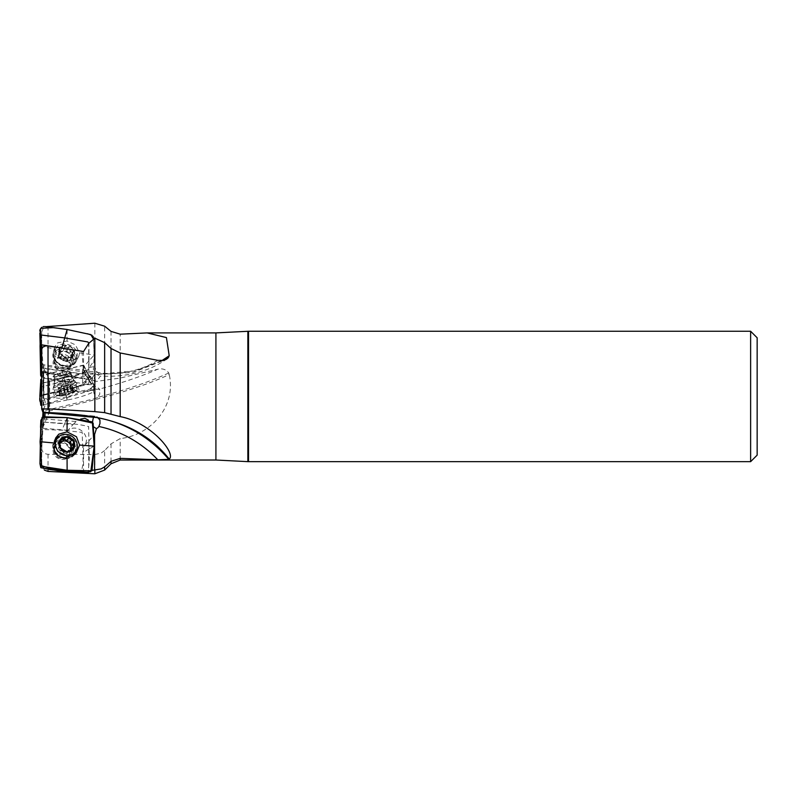<?xml version="1.0" encoding="UTF-8"?>
<svg xmlns="http://www.w3.org/2000/svg" width="797" height="797" viewBox="0 0 797 797"><rect width="100%" height="100%" fill="white"/><g stroke="black" fill="none" stroke-linecap="round" stroke-linejoin="round"><path stroke-width="0.6" stroke-dasharray="3.98 2.99" d="M41.703 463.017L41.703 433.797L41.703 463.017C42.082 466.763 44.194 468.985 48.029 469.692L83.555 472.82M41.703 448.332C42.002 451.909 44.114 453.892 48.029 454.29L94.843 454.539L94.843 473.787M92.412 470.3L84.572 472.631M42.709 416.911L41.713 449.04L43.028 416.751M43.705 396.308L43.028 365.783L43.705 368.314L43.994 399.108L76.074 391.297C82.958 392.911 88.427 391.357 92.472 386.625L95.251 398.53L43.028 411.033L42.958 412.467C87.491 401.967 136.237 390.261 169.223 374.53L168.755 372.996C166.135 369.429 162.478 368.184 157.776 369.23A104.337 18.869 165.8 0 1 98.848 389.215L99.834 389.952A6.525 6.525 0 0 0 92.87 386.505L96.447 389.334A6.217 1.126 165.8 0 1 98.848 389.215M43.705 416.522L43.705 424.612L43.705 420.916L43.028 426.644M43.028 412.627L43.705 409.07L43.705 412.687M43.028 412.597L43.705 411.959L43.705 372.159L43.028 376.612L43.028 412.597M104.646 470.061L104.646 450.544L111.032 443.859L120.188 438.589C150.513 435.282 176.486 406.649 169.223 374.53M88.706 374.65L83.555 365.056L83.555 370.207L88.706 380.627L88.706 374.65L94.584 381.673L120.188 378.067L157.776 369.23M104.646 450.544L101.159 453.065L94.843 454.539M41.703 349.873L41.703 410.335L41.713 361.878L43.028 376.612M40.527 352.912L40.059 346.257L54.505 348.807L54.754 346.944L57.613 342.869L67.058 341.046L75.307 344.802L79.6 352.872L78.833 356.09L76.502 358.809L67.058 360.633L67.127 371.761L61.957 380.817L41.703 377.101L41.703 332.04L41.703 376.503L48.029 373.743L83.555 365.056M41.703 332.04L43.227 328.394L45.957 326.66M43.486 394.645L73.055 387.442L67.994 376.981L42.958 383.078L41.713 379.452L41.703 376.503M42.958 383.078L43.028 386.127M43.705 372.159L43.994 371.372L76.074 376.563L78.843 377.788L87.919 379.442L90.519 378.993L92.472 377.549A6.525 1.186 99.2 0 0 92.462 378.017A6.525 1.186 99.2 0 0 92.99 380.318A6.525 1.186 99.2 0 0 95.251 373.753L43.028 365.723L41.713 345.599L41.713 379.452M49.633 381.703L49.633 411.222L49.633 381.703L48.946 378.784L48.946 414.141L48.946 378.784L43.705 368.314L42.958 364.588L105.094 373.524L135.141 370.864L161.94 360.573M43.994 399.108C45.778 401.608 45.688 404.936 43.705 409.07M43.705 368.363C45.688 372.438 45.788 373.444 43.994 371.372L45.17 372.588L82.509 378.625M43.705 420.916L44.951 416.373M45.09 412.796L43.705 411.959M750.625 331.253L750.625 461.672M757.15 337.779L757.15 455.147M168.755 372.996C149.736 381.723 126.026 389.853 97.623 397.394L99.735 394.226L99.834 389.952M94.584 381.673L94.584 388.607L96.447 389.334M95.251 398.53L97.623 397.394M69.867 372.378A8.149 1.474 165.8 0 1 62.136 375.776A8.149 1.474 165.8 0 1 54.057 376.294A8.149 1.474 165.8 0 1 54.047 376.234A8.149 1.474 165.8 0 1 61.777 372.827A8.149 1.474 165.8 0 1 69.857 372.309A8.149 1.474 165.8 0 1 69.867 372.378M67.994 376.981C78.465 375.397 84.552 373.345 86.265 370.814L83.555 370.207M88.706 380.627L94.584 388.607M76.074 391.297L73.055 387.442M58.908 395.501A8.149 1.474 -14.2 0 0 59.606 395.95A8.149 1.474 -14.2 0 0 67.177 395.003A8.149 1.474 -14.2 0 0 74.3 392.244A8.149 1.474 -14.2 0 0 68.124 391.755A8.149 1.474 -14.2 0 0 58.908 395.501M68.472 393.997L66.858 387.571L68.482 394.027L66.818 395.023A7.801 1.415 -14.2 0 0 73.374 392.702A7.801 1.415 -14.2 0 0 73.872 391.327A7.801 1.415 -14.2 0 0 73.374 391.247A7.801 1.415 -14.2 0 0 66.818 392.114A7.801 1.415 -14.2 0 0 60.253 394.445A7.801 1.415 -14.2 0 0 59.536 394.943A7.801 1.415 -14.2 0 0 60.253 395.89A7.801 1.415 -14.2 0 0 66.818 395.023L64.946 394.854L63.342 388.388L62.186 388.398A5.978 1.086 -14.2 0 0 67.994 386.993L63.322 388.448L64.946 394.904M75.456 381.893A11.248 2.032 -14.2 0 0 75.446 381.803A11.248 2.032 -14.2 0 0 75.336 381.614A11.248 2.032 -14.2 0 0 64.039 382.58A11.248 2.032 -14.2 0 0 53.648 387.083A11.248 2.032 -14.2 0 0 53.618 387.212A11.248 2.032 -14.2 0 0 53.638 387.302A11.248 2.032 -14.2 0 0 64.786 386.585A11.248 2.032 -14.2 0 0 75.456 381.893M55.431 394.366A11.248 2.032 -14.2 0 0 55.441 394.455A11.248 2.032 -14.2 0 0 55.86 394.844A11.248 2.032 -14.2 0 0 66.838 393.678A11.248 2.032 -14.2 0 0 77.06 389.494A11.248 2.032 -14.2 0 0 77.249 388.956A11.248 2.032 -14.2 0 0 66.101 389.673A11.248 2.032 -14.2 0 0 55.431 394.366M69.937 386.475L71.561 392.911L73.374 392.702L72.049 385.499L67.994 386.993A5.978 1.086 165.8 0 0 70.893 385.32A5.978 1.086 -14.2 0 0 70.505 385.011A5.978 1.086 -14.2 0 0 67.994 385.061A5.978 1.086 -14.2 0 0 62.186 386.475A5.978 1.086 -14.2 0 0 59.506 387.78A5.978 1.086 -14.2 0 0 59.287 388.139A5.978 1.086 -14.2 0 0 62.186 388.398L58.131 388.916L59.287 388.139L58.131 387.96L63.322 385.878L69.937 384.622L72.049 384.543L70.893 385.32L71.7 385.459M73.374 392.702L73.324 391.895M73.374 391.247L71.561 391.048L69.937 384.622M73.185 391.178L71.581 384.821M69.837 386.485L71.441 392.851L68.442 393.907L66.838 387.551L68.442 393.907M69.837 384.662L71.441 391.018L68.442 391.417L66.838 385.061L68.472 391.457L66.818 392.114L64.946 392.313L63.322 385.887L64.946 392.323M66.838 385.071L68.442 391.417M64.936 392.254L63.342 385.917L64.946 392.263L60.203 394.336L60.203 395.003L58.599 388.647M60.253 395.89L60.104 395.113L60.253 395.89L61.867 395.262L60.243 388.836M58.599 387.98L60.203 395.003M64.946 394.764L63.342 388.388L64.946 394.764L61.947 395.153L60.343 388.797M60.104 395.113L58.48 388.677M60.104 394.425L58.48 388M61.867 393.409L60.243 386.983M73.324 391.207L71.7 384.782M95.251 373.753L100.163 376.084L98.848 373.693A6.217 4.573 20.8 0 0 96.447 371.442L94.584 366.321L94.584 338.137M83.555 351.517L83.555 372.478L88.706 367.716L88.706 343.407M60.193 357.963A8.149 5.997 20.8 0 1 69.578 367.158A8.149 5.997 20.8 0 1 60.881 370.207A8.149 5.997 20.8 0 1 54.047 362.984A8.149 5.997 20.8 0 1 54.335 361.37A8.149 5.997 20.8 0 1 60.193 357.963M43.486 372.627L73.055 377.409L67.994 382.102C73.732 386.047 78.953 386.694 83.665 384.044C87.202 380.956 87.162 377.101 83.555 372.478M67.994 382.102L42.958 378.057M88.706 367.716L94.584 366.321M76.074 376.563L73.055 377.409M92.472 377.549L96.447 371.442M58.908 350.182A8.149 5.997 -159.2 0 0 70.774 357.454A8.149 5.997 -159.2 0 0 70.774 346.755A8.149 5.997 -159.2 0 0 58.908 350.182M66.858 361.459L68.472 357.186L66.818 357.375A7.801 5.738 -159.2 0 0 73.374 355.482A7.801 5.738 -159.2 0 0 73.374 349.574A7.801 5.738 -159.2 0 0 66.818 345.559A7.801 5.738 -159.2 0 0 60.253 347.452A7.801 5.738 -159.2 0 0 60.253 353.36A7.801 5.738 -159.2 0 0 66.818 357.375L64.946 356.618L63.322 360.892L62.186 359.467A5.978 4.393 -159.2 0 0 67.994 360.403L66.848 361.609L63.322 360.892M75.456 359.218A11.248 8.269 -159.2 0 0 66.021 349.255A11.248 8.269 -159.2 0 0 54.027 353.46A11.248 8.269 -159.2 0 0 53.618 355.691A11.248 8.269 -159.2 0 0 54.505 359.188A11.248 8.269 -159.2 0 0 70.893 365.415A11.248 8.269 -159.2 0 0 75.057 361.449A11.248 8.269 -159.2 0 0 75.456 359.218M55.431 350.939A11.248 8.269 -159.2 0 0 64.866 360.911A11.248 8.269 -159.2 0 0 76.861 356.697A11.248 8.269 -159.2 0 0 69.279 344.971A11.248 8.269 -159.2 0 0 55.83 348.707A11.248 8.269 -159.2 0 0 55.431 350.939M69.937 360.573L71.561 356.299L73.374 355.482L73.324 354.197L71.7 358.471L71.969 359.497L69.937 360.573L67.994 360.403A5.978 4.393 20.8 0 0 70.893 356.946A5.978 4.393 -159.2 0 0 67.994 352.553A5.978 4.393 -159.2 0 0 62.186 351.616A5.978 4.393 -159.2 0 0 59.287 355.073A5.978 4.393 -159.2 0 0 62.186 359.467L60.243 358.999L58.171 356.578L59.287 355.073L58.211 352.523L60.243 351.447L62.186 351.616L63.342 350.411L66.858 351.128L67.994 352.553L69.937 353.021L72.019 355.442L70.893 356.946L71.7 358.471M73.374 355.482L73.324 354.197M69.937 353.021L71.561 348.747L73.374 349.574L73.324 351.417L73.732 350.859M71.581 358.411L73.185 354.187L72.368 353.071L72.955 351.656L71.581 355.711M69.837 360.493L71.441 356.269L68.442 357.136L66.838 361.36M66.868 361.161L68.442 357.136M66.858 351.128L68.472 346.864L66.818 345.559L64.946 346.287L63.322 350.56M69.837 353.061L71.441 348.837L68.442 347.004L66.838 351.228M60.243 351.447L61.867 347.183L59.984 347.881M60.343 351.527L61.947 347.303L64.946 346.436L63.312 350.859M60.253 347.452L58.48 353.549M60.243 358.999L61.867 354.735L60.253 353.36L60.104 352.065L58.171 356.578M58.599 353.609L60.203 349.385L60.203 352.085L58.599 356.309M59.177 355.731L60.203 352.085M63.342 360.792L64.946 356.568L61.947 354.735L60.343 358.959M60.104 352.065L58.48 356.329M73.324 351.417L71.7 355.691M83.555 472.731L83.555 446.709L88.706 441.04L88.706 471.336M63.72 458.464A8.149 7.472 36.9 0 0 68.472 455.715A8.149 7.472 36.9 0 0 66.44 444.856A8.149 7.472 36.9 0 0 55.441 445.921A8.149 7.472 36.9 0 0 54.047 450.175A8.149 7.472 36.9 0 0 63.72 458.464M43.486 422.121L73.055 424.542L67.994 430.31C78.265 422.39 92.562 437.453 83.555 446.709M67.994 430.31L42.958 428.258M43.994 418.913L76.074 421.533L80.587 419.102M88.268 420.059L93.787 426.973M88.706 441.04L94.584 434.465M76.074 421.533L73.055 424.542M55.551 440.621A11.248 10.311 -143.1 0 1 67.785 437.503A11.248 10.311 -143.1 0 1 75.456 448.273A11.248 10.311 -143.1 0 1 73.533 454.141M72.198 455.575A11.248 10.311 -143.1 0 1 60.323 456.83A11.248 10.311 -143.1 0 1 53.618 446.489A11.248 10.311 -143.1 0 1 54.535 442.325M64.238 439.326L63.122 440.801M64.946 437.912L63.322 440.074M70.325 449.518A5.978 5.479 -143.1 0 1 67.994 451.779A5.978 5.479 -143.1 0 1 62.186 451.301A5.978 5.479 -143.1 0 1 59.287 446.181A5.978 5.479 -143.1 0 1 60.512 442.803M60.104 442.225L58.48 444.377L59.287 446.181L58.261 447.994L60.243 450.953L62.186 451.301L63.322 452.935L66.769 453.573L67.994 451.779L71.501 451.082L72.049 449.647M59.825 441.428L58.679 442.215L58.48 444.377M59.835 446.041L58.48 447.844M61.867 448.801L60.243 450.953M64.946 450.783L63.322 452.935M68.094 451.58L66.858 453.224M71.561 449.588L69.937 451.75M71.262 445.762L72.049 444.706M73.324 443.301L71.7 445.463M41.703 383.198L82.191 373.345L83.147 365.514L61.957 370.236L40.747 376.353M53.09 376.463A9.126 1.654 165.8 0 1 61.758 372.657A9.126 1.654 165.8 0 1 70.803 372.069A9.126 1.654 165.8 0 1 70.813 372.149A9.126 1.654 165.8 0 1 62.156 375.955A9.126 1.654 165.8 0 1 53.1 376.533A9.126 1.654 165.8 0 1 53.09 376.463M40.059 401.419L54.505 397.573L57.613 395.232L67.058 392.104L67.127 389.623L64.776 380.827L40.517 387.232M67.058 392.104L75.307 390.689L79.6 391.457L76.502 393.798L67.058 396.926L67.127 400.024L64.776 390.141L88.636 384.094L89.025 379.571L94.205 388.229L89.025 379.581L89.015 375.367L87.829 375.277L64.776 380.817L67.127 389.623L39.85 396.089M41.703 395.671L64.776 390.132L67.127 400.024C76.751 398.271 85.428 395.641 93.149 392.144L93.807 389.544L94.335 390.022L93.388 384.124L90.489 383.058L67.127 389.623L39.85 396.079M70.803 372.069L72.009 376.822A9.126 1.654 -14.2 0 0 62.754 377.449A9.126 1.654 -14.2 0 0 54.306 381.285A9.126 1.654 -14.2 0 0 63.352 380.707A9.126 1.654 -14.2 0 0 72.019 376.891A9.126 1.654 -14.2 0 0 72.009 376.822C73.882 380.239 74.958 381.693 75.247 381.195A11.387 2.062 -14.2 0 0 63.969 382.301A11.387 2.062 -14.2 0 0 53.529 386.675A11.387 2.062 -14.2 0 0 63.72 386.595A11.387 2.062 -14.2 0 0 75.526 381.604A11.387 2.062 -14.2 0 0 75.247 381.195L76.91 383.227A12.324 2.232 -14.2 0 0 64.427 384.104A12.324 2.232 -14.2 0 0 53.02 389.255A12.324 2.232 -14.2 0 0 65.165 388.518A12.324 2.232 -14.2 0 0 76.93 383.357A12.324 2.232 -14.2 0 0 76.91 383.227L79.6 391.457L94.205 388.239M67.127 389.623L82.739 384.523L93.548 384.712L93.807 389.544L41.773 405.344M43.028 404.796L67.127 400.024M67.058 396.926L58.799 398.341L54.515 397.643L53.02 389.255L53.529 386.675C54.017 386.973 54.276 385.18 54.306 381.285L53.1 376.533M61.957 380.817L82.569 383.427L83.157 367.696L81.971 351.258M53.09 362.834A9.126 6.715 20.8 0 1 53.419 361.021A9.126 6.715 20.8 0 1 63.162 357.604A9.126 6.715 20.8 0 1 70.813 365.693A9.126 6.715 20.8 0 1 70.495 367.507A9.126 6.715 20.8 0 1 60.751 370.924A9.126 6.715 20.8 0 1 53.09 362.834M67.058 341.046L67.127 329.5L64.776 337.908M40.527 369.868L41.713 371.741L64.776 375.776L88.636 378.705L89.025 360.762L94.205 355.014L89.025 360.762L88.905 343.218M64.776 375.766L67.127 371.761C76.751 373.663 85.428 374.441 93.149 374.102L94.205 355.014L93.498 339.074L94.325 360.344L84.701 374.152L44.064 368.543L40.527 357.933M79.6 352.872L94.205 355.014M82.569 383.437L93.149 374.102M40.308 353.22L43.028 367.835L67.127 371.761M67.058 360.633L58.799 356.877L54.505 348.807M40.816 467.69L41.295 429.453L61.957 430.201L82.191 432.382L83.157 463.336L81.105 472.96M53.09 450.096A9.126 8.369 36.9 0 0 59.327 458.833A9.126 8.369 36.9 0 0 69.259 456.302A9.126 8.369 36.9 0 0 70.813 451.55A9.126 8.369 36.9 0 0 64.587 442.803A9.126 8.369 36.9 0 0 54.654 445.334A9.126 8.369 36.9 0 0 53.09 450.096M40.916 467.55L40.059 441.717L40.527 445.085L40.527 427.341M94.205 446.141L89.025 449.05C89.603 457.179 89.204 464.89 87.829 472.163L86.943 472.422M40.677 423.346L40.786 422.37L40.577 423.486L41.713 421.982L64.776 423.486L67.127 417.608L64.776 423.486C73.085 423.605 81.035 424.632 88.636 426.594L89.025 449.05L94.205 446.151M45.031 326.551L44.084 326.521M43.247 326.66L41.783 327.298M39.96 329.739L39.86 330.317M39.85 331.004L39.85 333.206M93.408 337.619L93.279 336.912M93 336.314L92.063 335.308M87.431 333.744L84.602 333.285M48.029 454.29L48.029 471.425M48.029 470.31L48.029 469.692M215.917 332.907L215.917 460.018M120.188 460.018L120.188 438.589M120.188 378.067L120.188 334.182M111.032 443.859L111.032 463.764M48.029 326.232L48.029 373.743M94.843 323.213L94.843 381.604M104.646 379.93L104.646 326.202M111.032 331.383L111.032 379.561M247.847 331.293L247.847 461.642M248.525 331.253L248.525 461.672M73.583 379.98A9.903 1.793 165.8 0 1 63.979 384.164A9.903 1.793 165.8 0 1 54.375 384.662A9.903 1.793 165.8 0 1 54.385 384.543A9.903 1.793 165.8 0 1 63.541 380.587A9.903 1.793 165.8 0 1 73.473 379.731A9.903 1.793 165.8 0 1 73.583 379.98M54.495 378.027A8.149 1.474 -14.2 0 0 54.505 378.097A8.149 1.474 -14.2 0 0 62.774 377.539A8.149 1.474 -14.2 0 0 70.315 374.112A8.149 1.474 -14.2 0 0 62.226 374.63A8.149 1.474 -14.2 0 0 54.495 378.027M61.947 393.329L60.343 386.973M73.185 391.835L71.581 385.479M157.776 360.344A104.337 76.731 20.8 0 1 98.848 373.693M97.623 374.331L133.019 372.468L164.282 360.134M73.583 360.493A9.903 7.283 20.8 0 1 69.568 365.943A9.903 7.283 20.8 0 1 55.152 360.463A9.903 7.283 20.8 0 1 54.375 357.385A9.903 7.283 20.8 0 1 63.979 351.437A9.903 7.283 20.8 0 1 73.583 360.493M54.495 361.788A8.149 5.997 -159.2 0 0 61.339 369.011A8.149 5.997 -159.2 0 0 70.026 365.962A8.149 5.997 -159.2 0 0 64.537 357.464A8.149 5.997 -159.2 0 0 54.794 360.174A8.149 5.997 -159.2 0 0 54.495 361.788M64.946 346.436L63.342 350.66M92.472 425.219A6.525 1.484 94.7 0 1 92.462 424.671A6.525 1.484 94.7 0 1 92.582 422.191M93.747 416.911A6.525 1.484 94.7 0 1 94.564 416.084A6.525 1.484 94.7 0 1 95.251 417.1M73.583 448.91A9.903 9.066 36.9 0 0 63.979 438.788A9.903 9.066 36.9 0 0 54.375 447.346A9.903 9.066 36.9 0 0 63.979 457.478A9.903 9.066 36.9 0 0 73.583 448.91M54.495 449.568A8.149 7.472 -143.1 0 1 55.89 445.324A8.149 7.472 -143.1 0 1 66.898 444.248A8.149 7.472 -143.1 0 1 68.931 455.117A8.149 7.472 -143.1 0 1 60.064 457.368A8.149 7.472 -143.1 0 1 54.495 449.568M64.946 438.061L63.342 440.193M59.825 446.161L58.599 447.794M60.203 442.305L58.599 444.437M64.946 450.684L63.342 452.816M61.947 448.761L60.343 450.893M71.441 449.538L69.837 451.67M67.944 451.63L66.838 453.104M73.185 443.371L71.581 445.503M64.776 380.817L61.957 370.236M89.025 379.571L83.157 369.141M64.776 390.132L61.957 378.376M89.025 360.762L83.157 367.696M76.93 358.252A12.324 9.056 -159.2 0 0 66.141 347.223A12.324 9.056 -159.2 0 0 53.25 352.603A12.324 9.056 -159.2 0 0 61.758 364.787A12.324 9.056 -159.2 0 0 76.213 361.32A12.324 9.056 -159.2 0 0 76.93 358.252M72.019 362.545A9.126 6.715 -159.2 0 0 64.358 354.446A9.126 6.715 -159.2 0 0 54.614 357.873A9.126 6.715 -159.2 0 0 60.771 367.387A9.126 6.715 -159.2 0 0 71.69 364.349A9.126 6.715 -159.2 0 0 72.019 362.545M75.526 359.417A11.387 8.378 -159.2 0 0 58.948 349.265A11.387 8.378 -159.2 0 0 58.948 364.199A11.387 8.378 -159.2 0 0 75.526 359.417M40.757 449.09L40.527 445.095M89.025 449.05L83.157 452.557M64.776 423.486L61.957 430.201M59.984 435.829A12.324 11.288 -143.1 0 1 76.93 447.784A12.324 11.288 -143.1 0 1 76.901 448.542M74.749 454.3A12.324 11.288 -143.1 0 1 73.613 455.555A12.324 11.288 -143.1 0 1 58.191 455.834A12.324 11.288 -143.1 0 1 54.166 440.95A12.324 11.288 -143.1 0 1 55.083 439.466M72.019 449.956A9.126 8.369 -143.1 0 1 70.455 454.708A9.126 8.369 -143.1 0 1 58.131 455.914A9.126 8.369 -143.1 0 1 55.86 443.74A9.126 8.369 -143.1 0 1 65.782 441.209A9.126 8.369 -143.1 0 1 72.019 449.956M56.457 439.416A11.387 10.431 -143.1 0 1 68.572 437.812A11.387 10.431 -143.1 0 1 75.526 448.372A11.387 10.431 -143.1 0 1 74.44 452.925M72.587 455.426A11.387 10.431 -143.1 0 1 58.211 455.814A11.387 10.431 -143.1 0 1 54.565 441.907M44.413 470.14L41.703 464.771M49.633 411.222L43.028 427.142L41.703 449.438M86.265 370.814L96.377 389.145M54.057 376.294L54.883 381.115L53.648 387.083M69.857 372.309L73.473 379.731L75.336 381.614M77.249 388.956L75.446 381.803M55.441 394.455L53.638 387.302M55.86 394.844A18.261 18.261 0 0 0 59.606 395.95M74.3 392.244A18.261 18.261 0 0 0 77.06 389.494M70.505 385.011L64.258 383.437L59.506 387.78M60.751 393.957L59.287 388.109M59.805 395.551L58.131 388.916M59.795 394.575L58.131 387.96M68.492 391.466L66.858 385.011M72.368 391.188L70.893 385.349M73.722 391.188L72.049 384.543M73.722 392.114L72.049 385.499M167.201 358.76C148.909 371.661 126.564 377.429 100.163 376.084A6.525 6.525 0 0 1 92.99 380.318L86.584 379.282M83.665 384.044L91.456 378.445M69.578 367.158L70.266 365.564L69.568 365.943L70.893 365.415M54.335 361.37L54.883 359.736L55.152 360.463L54.505 359.188M55.83 348.707L54.027 353.46M76.861 356.697L75.057 361.449M66.848 361.609L68.482 357.305M59.905 348.06L58.211 352.523M64.975 346.107L63.342 350.411M72.507 352.354L71.003 356.289M73.673 351.088L72.019 355.442M73.663 355.024L71.969 359.497M99.575 419.152A6.525 6.525 0 0 0 94.564 416.084L43.994 411.949M84.532 445.653L90.499 439.107M68.472 455.715L68.931 455.117C66.171 457.388 63.73 457.966 61.608 456.86C55.89 453.085 53.648 450.305 54.883 448.532L55.441 445.921M63.411 439.725L65.065 437.533M59.835 446.32L58.918 447.535M60.393 439.934L58.679 442.215M59.905 445.812L58.261 447.994M67.665 451.69L67.058 452.497M68.412 451.381L66.769 453.573M73.214 448.801L71.501 451.082M73.563 443.122L71.919 445.304M89.005 375.357L83.147 365.514M93.388 384.124L89.015 375.367M78.843 385.838L77.568 386.794M93.807 389.544L82.42 391.805L94.335 390.022M40.527 393.788L40.567 396.298M40.687 373.733L40.757 375.407M54.754 346.934L53.25 352.603C49.544 363.83 71.531 372.179 76.213 361.32L78.843 356.09M70.495 367.507L71.69 364.349C72.657 364.428 67.486 369.967 56.697 362.426L54.614 357.873L53.419 361.021M40.836 420.746L40.527 432.811M55.72 437.892L54.166 440.95C47.78 451.879 64.886 464.731 73.613 455.555L76.114 453.214M69.259 456.302L70.455 454.708C68.263 458.295 64.268 458.504 58.45 455.336C53.937 450.703 53.07 446.838 55.86 443.74L54.654 445.334"/><path stroke-width="1.2" d="M92.412 470.3L101.08 468.925L104.636 466.843L111.032 461.333L120.188 458.345L157.776 459.809A104.337 95.6 36.9 0 0 98.848 426.485L99.974 423.506L99.934 419.949L97.623 417.668C126.026 423.147 149.736 437.045 168.755 459.351L157.776 459.809M84.572 472.631L83.555 472.731M42.968 412.348L42.709 416.911M45.957 326.66L94.843 323.213L104.646 326.202L111.032 331.383L120.188 334.182L147.106 332.907L166.424 337.579L169.223 355.771L167.868 358.202L166.055 359.447L163.116 360.413L157.776 360.344L120.188 352.971L120.188 416.612C150.513 422.28 176.486 453.433 169.223 459.092L168.755 459.351M48.029 408.871L94.843 411.641L94.843 338.177L88.706 343.407L83.555 351.517L48.029 345.958C44.194 345.649 42.082 346.954 41.703 349.873L41.703 409.03L48.029 408.871L48.029 345.958M40.059 441.717L54.505 443.012L57.613 451.291L67.058 456.243L67.127 470.26C57.723 470.13 48.896 468.477 40.667 465.309L39.96 463.734L40.846 420.398L43.028 416.751L43.028 412.627L41.703 409.03M111.032 414.151L111.032 348.498L104.646 342.63L104.646 412.647L120.188 416.612M104.646 412.647L94.843 411.641M104.646 342.63L94.843 338.177M111.032 348.498L120.188 352.971M41.703 379.382L41.703 377.101L40.667 375.407L40.059 346.257L40.687 373.733M44.951 416.373L45.09 412.796M750.625 331.253L757.15 337.779L757.15 455.147L750.625 461.672L750.625 331.253L248.525 331.253L248.525 461.672L247.847 461.642L247.847 331.293L248.525 331.253M43.028 412.627L97.623 417.658M94.584 469.572L94.584 434.465L96.447 428.607A6.217 5.699 36.9 0 0 98.848 426.485M80.587 419.102L84.801 418.305L88.268 420.059M93.787 426.973L96.447 428.607M58.908 443.71A8.149 7.472 -143.1 0 1 70.774 438.011A8.149 7.472 -143.1 0 1 70.774 451.341A8.149 7.472 -143.1 0 1 58.908 443.71M73.643 443.002L73.374 441.209L66.818 436.985A7.801 7.153 -143.1 0 1 73.374 441.209A7.801 7.153 -143.1 0 1 73.374 448.572A7.801 7.153 -143.1 0 1 66.818 451.72A7.801 7.153 -143.1 0 1 60.253 447.496A7.801 7.153 -143.1 0 1 60.253 440.133A7.801 7.153 -143.1 0 1 66.818 436.985L64.946 437.912L62.186 441.528A5.978 5.479 -143.1 0 1 67.994 441.996L66.858 440.362L64.238 439.326M75.336 451.74A11.248 10.311 -143.1 0 1 63.102 454.858A11.248 10.311 -143.1 0 1 55.431 444.088A11.248 10.311 -143.1 0 1 57.354 438.22A11.248 10.311 -143.1 0 1 72.537 436.736A11.248 10.311 -143.1 0 1 75.336 451.74L73.533 454.141A11.248 10.311 -143.1 0 1 72.198 455.575M54.535 442.325A11.248 10.311 -143.1 0 1 55.551 440.621L57.354 438.22M73.324 443.301L70.893 447.127A5.978 5.479 36.9 0 0 67.994 441.996L69.837 442.405L71.561 440.183M73.185 443.371L73.374 448.572L68.353 451.431M68.094 451.58L66.818 451.72L61.867 448.801L60.253 447.496L60.472 445.483L59.835 446.32M67.665 451.69L68.582 450.474L67.944 451.63M59.825 446.161L60.253 440.133L61.947 439.496L59.825 441.428M65.185 437.394L64.946 437.912M64.946 438.061L61.947 439.496M68.472 438.201L66.858 440.362M60.512 442.803A5.978 5.479 -143.1 0 1 62.186 441.528L60.343 441.628M73.324 446.758L71.7 448.92L70.893 447.127A5.978 5.479 -143.1 0 1 70.325 449.518M61.867 439.396L60.243 441.548M72.049 449.647L71.7 448.92M72.049 444.706L69.937 442.345M39.85 396.089L40.617 382.978M40.637 383.018L41.703 383.198M40.667 395.75C39.691 397.394 39.491 399.287 40.059 401.419L40.059 401.409M40.916 386.854L40.517 395.531L41.703 395.671M40.059 401.419L41.703 405.364L40.806 405.284M81.971 351.258L41.723 344.862L40.757 360.832M88.905 343.218L87.829 341.953L64.776 337.918L40.916 334.989L40.527 362.794M61.957 347.711L67.127 329.5L53.538 327.627L40.667 328.334L40.059 346.257M93.408 337.619L93.498 339.074L90.788 334.601L67.127 329.5L45.031 326.551M67.058 456.243L76.114 453.214L79.6 445.065L76.502 436.776L67.058 431.835L67.127 417.608L93.149 423.147L94.205 446.141L90.788 471.704L81.105 472.96L61.957 471.445L40.816 467.69L39.96 463.734M87.829 472.163L64.776 470.658L67.127 470.26L64.776 470.658C56.467 470.539 48.507 469.503 40.916 467.55L40.607 466.823M88.537 472.322L67.127 470.26L41.643 466.335L40.059 441.717L42.022 417.419L67.137 417.608L92.342 421.892L94.205 446.141L91.974 470.808L67.127 470.26M79.6 445.065L94.205 446.141M40.527 427.341L40.846 420.398M43.028 416.751L67.127 417.608M67.058 431.835L58.799 434.176L55.73 437.892L54.505 443.012M39.85 396.079L40.747 405.055M44.084 326.521L43.247 326.66M41.783 327.298L39.96 329.739M39.86 330.317L39.85 331.004M39.85 333.206L40.527 357.933M93.279 336.912L93 336.314M92.063 335.308L87.431 333.744M84.602 333.285L67.127 329.5M104.646 466.833L104.646 470.061L94.843 473.787L48.029 471.425L48.029 470.31M94.843 473.787L94.843 469.612M43.705 412.687L43.705 416.522M120.188 458.345L120.188 460.018L215.917 460.018L215.917 332.907L147.106 332.907M104.646 470.061L111.032 463.764L111.032 461.333M164.282 360.134L168.755 357.046M169.223 355.771L161.94 360.573M169.223 459.092C136.237 417.379 87.491 414.241 42.958 412.338M92.582 422.191A6.525 1.484 94.7 0 1 93.747 416.911M68.442 438.35L66.838 440.482M71.441 440.273L69.837 442.405M73.185 446.728L71.581 448.86M40.757 379.462L40.697 382.63M40.687 383.088L40.527 391.387M64.776 470.658L61.957 471.445M76.901 448.542A12.324 11.288 -143.1 0 1 74.749 454.3M55.083 439.466A12.324 11.288 -143.1 0 1 59.984 435.829M74.44 452.925A11.387 10.431 -143.1 0 1 72.587 455.426M54.565 441.907A11.387 10.431 -143.1 0 1 56.457 439.416M48.029 471.425L44.413 470.14M111.032 463.764L120.188 460.018M215.917 460.018L247.847 461.642M215.917 332.907L247.847 331.293M750.625 461.672L248.525 461.672M40.527 395.422L40.747 382.978M40.517 395.491L40.747 383.018"/></g></svg>

